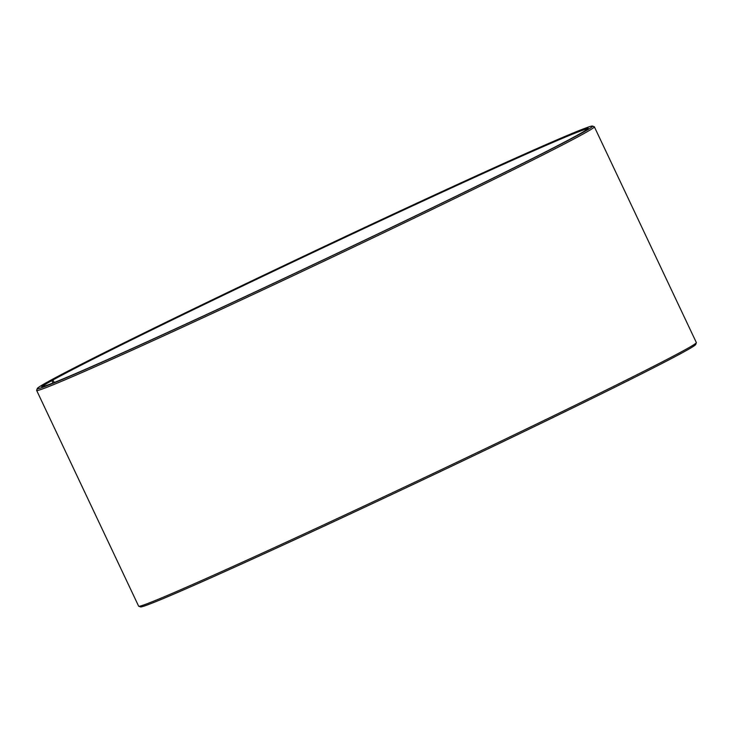 <?xml version="1.0" encoding="UTF-8"?>
<svg xmlns="http://www.w3.org/2000/svg" width="733" height="733" viewBox="0 0 733 733"><rect width="100%" height="100%" fill="white"/><g stroke="black" fill="none" stroke-linecap="round" stroke-linejoin="round"><path stroke-width="1.1" d="M42.404 386.648A301.73 5.791 154.7 0 1 51.878 380.61L51.182 380.345L46.967 382.305A307.1 5.891 154.7 0 0 37.291 388.517L36.65 390.304A308.437 5.919 154.7 0 0 36.65 390.432L138.647 606.2A308.437 5.919 154.7 0 0 138.748 606.273A308.437 5.919 154.7 0 0 382.159 497.579A308.437 5.919 154.7 0 0 685.318 349.668A308.437 5.919 154.7 0 0 696.35 342.696A308.437 5.919 154.7 0 0 696.35 342.568L594.353 126.8A308.437 5.919 154.7 0 1 583.321 133.901A308.437 5.919 154.7 0 1 277.514 283.057A308.437 5.919 154.7 0 1 36.65 390.432M53.005 382.993L51.878 380.61M696.35 342.696L695.709 344.483A307.1 5.891 154.7 0 1 684.723 351.428A307.1 5.891 154.7 0 1 382.883 498.687A307.1 5.891 154.7 0 1 140.525 606.915L138.748 606.273M54.37 382.452L52.464 379.621L48.277 381.572A307.1 5.891 154.7 0 1 350.117 234.313A307.1 5.891 154.7 0 1 592.475 126.085L594.252 126.727A308.437 5.919 154.7 0 1 594.353 126.8M592.475 126.085A307.1 5.891 154.7 0 1 581.581 133.232A307.1 5.891 154.7 0 1 274.463 282.975A307.1 5.891 154.7 0 1 37.291 388.517M52.464 379.621A302.271 5.8 154.7 0 1 354.763 232.233A302.271 5.8 154.7 0 1 588.205 128.348A302.271 5.8 154.7 0 1 577.393 135.184A302.271 5.8 154.7 0 1 280.299 280.134A302.271 5.8 154.7 0 1 41.754 386.658A302.271 5.8 154.7 0 1 51.182 380.345M53.161 379.896A301.73 5.791 154.7 0 1 348.661 235.696A301.73 5.791 154.7 0 1 587.784 128.843"/></g></svg>
